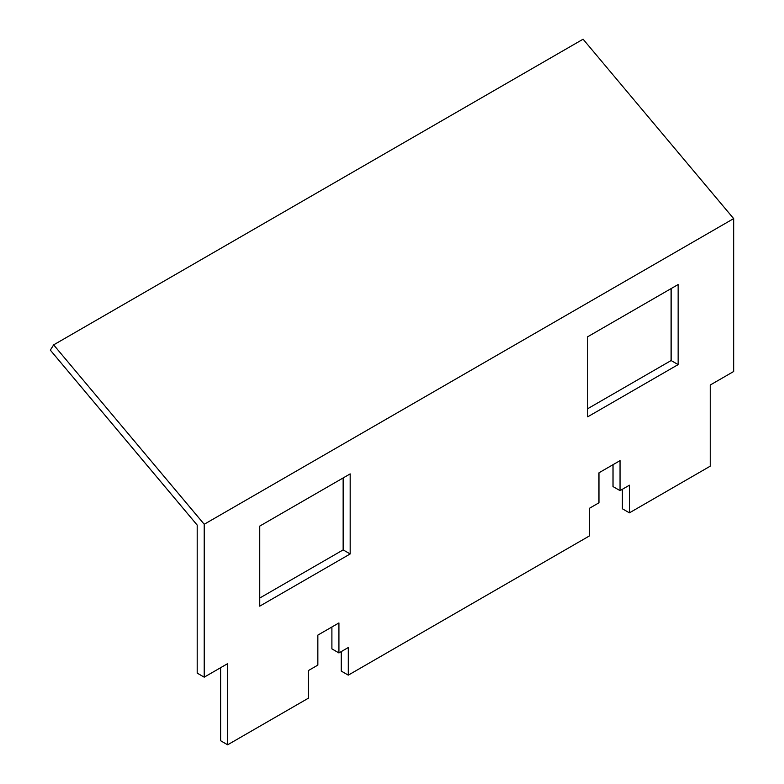<?xml version="1.0" encoding="UTF-8"?>
<svg xmlns="http://www.w3.org/2000/svg" width="784" height="784" viewBox="0 0 784 784"><rect width="100%" height="100%" fill="white"/><g stroke="black" fill="none" stroke-linecap="round" stroke-linejoin="round"><path stroke-width="1.18" d="M204.222 524.271L53.635 344.872L50.333 350.134L197.196 525.094L197.196 673.113L204.222 677.17L227.644 663.646L227.644 744.8L308.475 698.142L308.475 670.516L317.843 665.106L317.843 635.109L338.923 622.937L338.923 652.935L348.292 647.525L348.292 675.142L589.588 535.835L589.588 508.208L598.966 502.799L598.966 472.801L620.046 460.629L620.046 490.627L629.415 485.218L629.415 512.844L710.235 466.176L710.235 385.022L733.667 371.498L733.667 218.599L204.222 524.271L204.222 677.17M629.415 512.844L622.388 508.787L622.388 489.275M620.046 490.627L613.019 486.57L613.019 464.687M348.292 675.142L341.265 671.084L341.265 651.582M338.923 652.935L331.897 648.878L331.897 626.994M220.618 667.703L220.618 740.743L227.644 744.8M587.716 408.699L671.114 360.542L671.114 288.59M343.147 477.946L343.147 549.898L259.739 598.045M587.716 416.814L678.14 364.599L678.14 284.533L587.716 336.738L587.716 416.814M350.174 553.955L350.174 473.889L259.739 526.093L259.739 606.159L350.174 553.955L343.147 549.898M53.635 344.872L583.08 39.2L733.667 218.599M671.114 360.542L678.14 364.599"/></g></svg>

